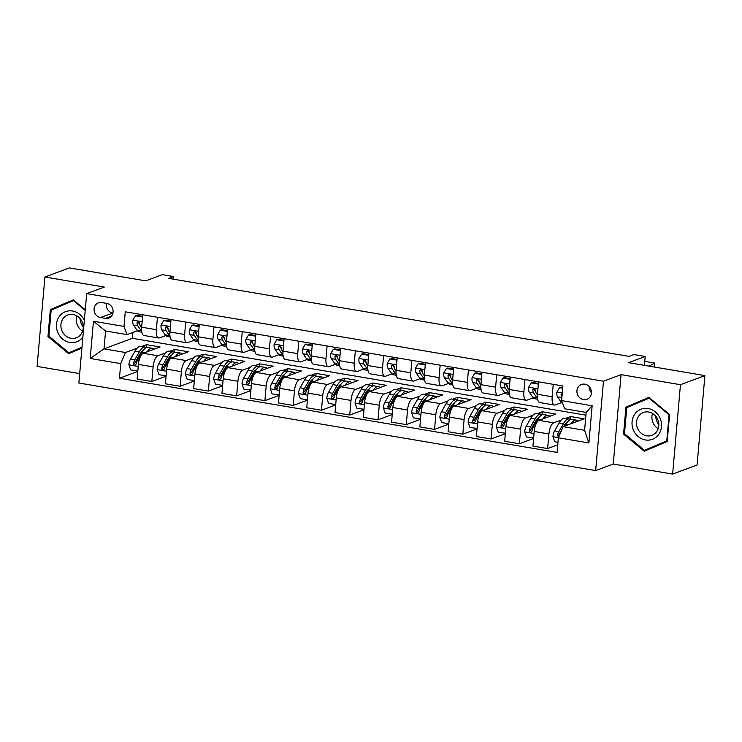 <?xml version="1.0" encoding="UTF-8"?>
<svg xmlns="http://www.w3.org/2000/svg" width="742" height="742" viewBox="0 0 742 742"><rect width="100%" height="100%" fill="white"/><g stroke="black" fill="none" stroke-linecap="round" stroke-linejoin="round"><path stroke-width="1.11" d="M584.863 384.171A7.912 7.179 -110.4 0 0 581.422 384.486A7.912 7.179 -110.4 0 0 576.998 392.564A7.912 7.179 -110.4 0 0 583.509 399.632A7.912 7.179 -110.4 0 0 586.95 399.317A7.912 7.179 -110.4 0 0 591.374 391.247A7.912 7.179 -110.4 0 0 584.863 384.171M589.148 386.536A7.912 7.179 -110.4 0 0 591.448 392.722M672.632 474.092L697.081 464.984L704.9 375.6L680.451 384.699L621.082 374.645L603.478 381.202L595.659 470.586L613.263 464.028L672.632 474.092L680.451 384.699M603.478 381.202L86.684 293.628L78.865 383.02L595.659 470.586M86.684 293.628L104.288 287.071L44.919 277.016L37.1 366.4L79.691 373.616M44.919 277.016L69.368 267.908L145.701 280.847L162.322 274.651L173.628 276.571L168.74 278.389L628.993 356.373L633.881 354.555L645.197 356.475L628.567 362.662L704.9 375.6M100.43 317.53L105.41 318.374A7.67 6.947 -110.4 0 0 108.74 318.068A7.67 6.947 -110.4 0 0 113.025 310.249A7.67 6.947 -110.4 0 0 106.718 303.395L101.747 302.55A7.67 6.947 -110.4 0 0 98.417 302.857A7.67 6.947 -110.4 0 0 94.123 310.685A7.67 6.947 -110.4 0 0 100.43 317.53L112.932 313.031M120.733 363.636L90.199 358.46L93.455 321.249L123.988 326.424L127.049 334.633L105.568 330.997L104.001 348.87L125.491 352.515L120.733 363.636L119.453 378.244L557.084 452.407L558.364 437.789L563.122 426.669L584.603 430.314L586.171 412.431L564.69 408.786L561.62 400.587L592.153 405.753L588.898 442.965L558.364 437.789M561.62 400.587L562.9 385.97L125.259 311.807L123.988 326.424M644.418 365.352L645.197 356.475M173.405 279.178L173.628 276.571M132.874 332.462L132.364 338.306L104.001 348.87L90.199 358.46M127.049 334.633L137.474 330.747M553.244 384.328L552.159 396.757A9.896 3.701 99.6 0 0 554.413 405.049A9.896 3.701 99.6 0 0 555.22 404.965L561.546 402.609M524.974 379.542L523.889 391.962A9.896 3.701 99.6 0 0 526.143 400.263A9.896 3.701 99.6 0 0 526.95 400.17L533.275 397.814M496.704 374.747L495.619 387.176A9.896 3.701 99.6 0 0 497.873 395.467A9.896 3.701 99.6 0 0 498.68 395.384L505.005 393.028M468.434 369.961L467.339 382.38A9.896 3.701 99.6 0 0 469.603 390.682A9.896 3.701 99.6 0 0 470.409 390.589L476.735 388.233M440.164 365.166L439.069 377.595A9.896 3.701 99.6 0 0 441.332 385.886A9.896 3.701 99.6 0 0 442.139 385.803L448.456 383.447M411.884 360.38L410.799 372.799A9.896 3.701 99.6 0 0 413.062 381.1A9.896 3.701 99.6 0 0 413.869 381.008L420.185 378.652M383.614 355.585L382.529 368.013A9.896 3.701 99.6 0 0 384.792 376.305A9.896 3.701 99.6 0 0 385.599 376.222L391.915 373.866M355.344 350.799L354.259 363.218A9.896 3.701 99.6 0 0 356.522 371.519A9.896 3.701 99.6 0 0 357.329 371.427L363.645 369.071M327.074 346.004L325.988 358.432A9.896 3.701 99.6 0 0 328.252 366.724A9.896 3.701 99.6 0 0 329.058 366.641L335.375 364.285M298.803 341.218L297.718 353.637A9.896 3.701 99.6 0 0 299.972 361.938A9.896 3.701 99.6 0 0 300.788 361.846L307.105 359.49M270.533 336.423L269.448 348.851A9.896 3.701 99.6 0 0 271.702 357.143A9.896 3.701 99.6 0 0 272.509 357.06L278.834 354.704M242.263 331.637L241.178 344.056A9.896 3.701 99.6 0 0 243.432 352.357A9.896 3.701 99.6 0 0 244.239 352.264L250.564 349.909M213.993 326.842L212.908 339.27A9.896 3.701 99.6 0 0 215.161 347.562A9.896 3.701 99.6 0 0 215.968 347.479L222.294 345.123M185.723 322.056L184.637 334.475A9.896 3.701 99.6 0 0 186.891 342.776A9.896 3.701 99.6 0 0 187.698 342.683L194.024 340.328M157.452 317.261L156.367 329.689A9.896 3.701 99.6 0 0 158.621 337.981A9.896 3.701 99.6 0 0 159.428 337.898L165.754 335.542M146.267 347.46L146.508 344.678L141.694 346.477M137.168 348.165L125.491 352.515M146.508 344.678L160.077 346.978L143.16 353.285A9.896 3.701 99.6 0 0 138.411 364.405L137.131 379.014L151.832 381.509L166.06 376.203M174.537 352.255L174.778 349.473L169.964 351.263M165.438 352.951L157.861 355.77A9.896 3.701 99.6 0 0 153.112 366.891L151.832 381.509M174.778 349.473L188.347 351.773L171.439 358.071A9.896 3.701 99.6 0 0 166.681 369.191L165.401 383.809L180.102 386.304L194.339 380.998M202.807 357.041L203.048 354.259L198.235 356.058M193.708 357.746L186.14 360.566A9.896 3.701 99.6 0 0 181.382 371.686L180.102 386.304M203.048 354.259L216.627 356.559L199.709 362.866A9.896 3.701 99.6 0 0 194.951 373.987L193.671 388.595L208.372 391.09L222.609 385.784M231.077 361.827L231.328 359.054L226.505 360.844M221.979 362.532L214.41 365.352A9.896 3.701 99.6 0 0 209.652 376.472L208.372 391.09M231.328 359.054L244.897 361.354L227.98 367.652A9.896 3.701 99.6 0 0 223.221 378.772L221.941 393.39L236.642 395.885L250.879 390.58M259.348 366.622L259.598 363.84L254.775 365.639M250.249 367.327L242.68 370.147A9.896 3.701 99.6 0 0 237.922 381.267L236.642 395.885M259.598 363.84L273.167 366.14L256.25 372.447A9.896 3.701 99.6 0 0 251.492 383.568L250.212 398.176L264.913 400.671L279.15 395.365M287.627 371.408L287.868 368.635L283.045 370.425M278.519 372.113L270.951 374.933A9.896 3.701 99.6 0 0 266.192 386.053L264.913 400.671M287.868 368.635L301.438 370.935L284.52 377.233A9.896 3.701 99.6 0 0 279.762 388.354L278.482 402.971L293.183 405.466L307.42 400.161M315.897 376.203L316.138 373.421L311.315 375.22M306.789 376.908L299.221 379.728A9.896 3.701 99.6 0 0 294.463 390.849L293.183 405.466M316.138 373.421L329.708 375.721L312.79 382.028A9.896 3.701 99.6 0 0 308.032 393.149L306.752 407.757L321.453 410.252L335.69 404.947M344.167 380.989L344.409 378.216L339.586 380.006M335.059 381.694L327.491 384.514A9.896 3.701 99.6 0 0 322.733 395.634L321.453 410.252M344.409 378.216L357.978 380.516L341.06 386.814A9.896 3.701 99.6 0 0 336.302 397.935L335.022 412.552L349.723 415.047L363.96 409.742M372.438 385.784L372.679 383.002L367.856 384.801M363.33 386.489L355.761 389.309A9.896 3.701 99.6 0 0 351.003 400.43L349.723 415.047M372.679 383.002L386.248 385.302L369.33 391.609A9.896 3.701 99.6 0 0 364.572 402.73L363.292 417.338L377.993 419.833L392.23 414.528M400.708 390.57L400.949 387.797L396.135 389.587M391.609 391.275L384.031 394.095A9.896 3.701 99.6 0 0 379.273 405.215L377.993 419.833M400.949 387.797L414.518 390.097L397.601 396.395A9.896 3.701 99.6 0 0 392.843 407.516L391.563 422.133L406.264 424.619L420.501 419.323M428.978 395.365L429.219 392.583L424.405 394.382M419.879 396.07L412.302 398.89A9.896 3.701 99.6 0 0 407.543 410.011L406.264 424.619M429.219 392.583L442.788 394.883L425.871 401.19A9.896 3.701 99.6 0 0 421.113 412.311L419.842 426.919L434.543 429.414L448.771 424.109M457.248 400.151L457.489 397.378L452.676 399.168M448.149 400.856L440.572 403.676A9.896 3.701 99.6 0 0 435.814 414.797L434.543 429.414M457.489 397.378L471.059 399.678L454.141 405.976A9.896 3.701 99.6 0 0 449.392 417.097L448.112 431.714L462.813 434.2L477.041 428.904M485.518 404.947L485.76 402.164L480.946 403.963M476.42 405.651L468.842 408.471A9.896 3.701 99.6 0 0 464.093 419.592L462.813 434.2M485.76 402.164L499.329 404.464L482.411 410.771A9.896 3.701 99.6 0 0 477.663 421.892L476.383 436.5L491.083 438.995L505.321 433.69M513.789 409.732L514.03 406.959L509.216 408.749M504.69 410.437L497.112 413.257A9.896 3.701 99.6 0 0 492.363 424.378L491.083 438.995M514.03 406.959L527.608 409.259L510.691 415.557A9.896 3.701 99.6 0 0 505.933 426.678L504.653 441.295L519.354 443.781L533.591 438.485M542.059 414.528L542.309 411.745L537.486 413.544M532.96 415.232L525.392 418.052A9.896 3.701 99.6 0 0 520.634 429.173L519.354 443.781M542.309 411.745L555.879 414.045L538.961 420.352A9.896 3.701 99.6 0 0 534.203 431.473L532.923 446.081L547.624 448.576L557.752 444.801M570.329 419.313L570.579 416.54L565.756 418.33M561.23 420.018L553.662 422.838A9.896 3.701 99.6 0 0 548.904 433.959L547.624 448.576M570.579 416.54L584.149 418.84L563.122 426.669M132.364 338.306L585.93 415.168M142.752 314.775L141.657 327.194A9.896 3.701 99.6 0 0 143.92 335.495L158.621 337.981M119.453 378.244L137.789 371.417M171.022 319.561L169.937 331.989A9.896 3.701 99.6 0 0 172.19 340.281L186.891 342.776M199.292 324.356L198.207 336.775A9.896 3.701 99.6 0 0 200.461 345.076L215.161 347.562M227.562 329.142L226.477 341.57A9.896 3.701 99.6 0 0 228.731 349.862L243.432 352.357M255.832 333.937L254.747 346.356A9.896 3.701 99.6 0 0 257.001 354.657L271.702 357.143M284.103 338.723L283.017 351.151A9.896 3.701 99.6 0 0 285.271 359.443L299.972 361.938M312.373 343.518L311.288 355.937A9.896 3.701 99.6 0 0 313.551 364.239L328.252 366.724M340.643 348.304L339.558 360.733A9.896 3.701 99.6 0 0 341.821 369.024L356.522 371.519M368.913 353.099L367.828 365.518A9.896 3.701 99.6 0 0 370.091 373.82L384.792 376.305M397.183 357.885L396.098 370.314A9.896 3.701 99.6 0 0 398.361 378.606L413.062 381.1M425.463 362.68L424.368 375.1A9.896 3.701 99.6 0 0 426.631 383.401L441.332 385.886M453.733 367.466L452.639 379.895A9.896 3.701 99.6 0 0 454.902 388.187L469.603 390.682M482.003 372.261L480.918 384.681A9.896 3.701 99.6 0 0 483.172 392.982L497.873 395.467M510.273 377.047L509.188 389.476A9.896 3.701 99.6 0 0 511.442 397.768L526.143 400.263M538.544 381.842L537.458 394.262A9.896 3.701 99.6 0 0 539.712 402.563L554.413 405.049M105.568 330.997L93.455 321.249M592.153 405.753L586.171 412.431M588.898 442.965L584.603 430.314M106.44 303.348A7.67 6.947 -110.4 0 0 112.654 312.976M85.274 309.785L73.328 299.861L50.326 309.627L47.97 336.543L68.626 353.702L81.926 348.063M621.082 374.645L613.263 464.028M669.581 414.555L648.935 397.397L625.923 407.163L623.577 434.079L644.223 451.238L667.225 441.481L669.581 414.555M72.057 351.615L72.558 352.033M73.504 300.009L54.435 308.097L54.379 308.718M48.916 336.2L47.97 336.543M54.435 308.097L50.326 309.627M649.102 397.545L630.032 405.633L629.977 406.254M647.655 449.151L648.156 449.569M624.514 433.727L623.577 434.079M630.032 405.633L625.923 407.163M142.492 317.697L142.232 316.964L135.452 315.814L132.762 320.266A6.557 2.449 99.6 0 0 133.477 325.061L136.908 330.051A18.921 7.068 99.6 0 0 139.199 331.72L141.824 332.166M142.612 316.342L136.723 315.341L135.452 315.814M141.611 327.881L140.488 326.248A6.557 2.449 -80.4 0 1 139.737 323.215L138.253 321.564L137.029 322.761A6.557 2.449 99.6 0 0 137.78 325.784L141.203 330.774A18.921 7.068 99.6 0 0 141.703 331.396M139.895 324.634L138.698 322.9A3.339 1.252 -80.4 0 1 138.429 322.232L137.029 322.761M147.111 351.81A18.921 7.068 -80.4 0 1 152.286 348.267A18.921 7.068 -80.4 0 1 154.011 349.241M137.836 370.954L130.713 369.933L128.876 364.712A6.557 2.449 -80.4 0 1 130.509 359.045L135.072 351.087A18.921 7.068 -80.4 0 1 140.98 346.356L145.274 347.08A18.921 7.068 99.6 0 0 139.366 351.81L134.803 359.777A6.557 2.449 99.6 0 0 133.458 363.589L133.588 364.572L134.71 365.324L136.166 364.044A6.557 2.449 -80.4 0 1 137.52 360.232L142.074 352.274A18.921 7.068 -80.4 0 1 147.992 347.544L152.286 348.267M137.502 371.083L137.873 370.462M146.573 347.673A18.921 7.068 99.6 0 0 145.274 347.08M133.458 363.589L134.858 363.061A3.339 1.252 -80.4 0 1 135.267 362.142L139.83 354.175A15.703 5.871 -80.4 0 1 143.234 350.493M170.762 322.482L170.502 321.759L163.722 320.609L161.042 325.052A6.557 2.449 99.6 0 0 161.747 329.847L165.178 334.837A18.921 7.068 99.6 0 0 167.469 336.506L170.094 336.951M170.883 321.128L164.993 320.136L163.722 320.609M169.881 332.666L168.759 331.034A6.557 2.449 -80.4 0 1 168.007 328.01L166.523 326.359L165.299 327.547A6.557 2.449 99.6 0 0 166.05 330.58L169.473 335.57A18.921 7.068 99.6 0 0 169.974 336.191M168.165 329.429L166.978 327.695A3.339 1.252 -80.4 0 1 166.7 327.027L165.299 327.547M199.032 327.278L198.782 326.545L191.993 325.395L189.312 329.847A6.557 2.449 99.6 0 0 190.017 334.642L193.449 339.632A18.921 7.068 99.6 0 0 195.749 341.301L198.364 341.747M199.153 325.923L193.263 324.922L191.993 325.395M198.151 337.462L197.029 335.829A6.557 2.449 -80.4 0 1 196.278 332.796L194.794 331.145L193.569 332.342A6.557 2.449 99.6 0 0 194.321 335.365L197.743 340.355A18.921 7.068 99.6 0 0 198.244 340.977M196.435 334.215L195.248 332.481A3.339 1.252 -80.4 0 1 194.979 331.813L193.569 332.342M227.302 332.064L227.052 331.34L220.263 330.19L217.582 334.633A6.557 2.449 99.6 0 0 218.287 339.428L221.719 344.418A18.921 7.068 99.6 0 0 224.019 346.087L226.635 346.533M227.423 330.709L221.533 329.717L220.263 330.19M226.421 342.248L225.299 340.615A6.557 2.449 -80.4 0 1 224.557 337.591L223.064 335.94L221.839 337.128A6.557 2.449 99.6 0 0 222.591 340.161L226.022 345.151A18.921 7.068 99.6 0 0 226.514 345.772M224.705 339.011L223.518 337.276A3.339 1.252 -80.4 0 1 223.249 336.608L221.839 337.128M175.381 356.605A18.921 7.068 -80.4 0 1 180.556 353.062A18.921 7.068 -80.4 0 1 182.282 354.036M166.106 375.749L158.983 374.719L157.146 369.507A6.557 2.449 -80.4 0 1 158.779 363.84L163.342 355.872A18.921 7.068 -80.4 0 1 169.25 351.142L173.545 351.875A18.921 7.068 99.6 0 0 167.636 356.605L163.073 364.563A6.557 2.449 99.6 0 0 161.728 368.375L161.858 369.368L162.99 370.119L164.436 368.839A6.557 2.449 -80.4 0 1 165.791 365.027L170.354 357.06A18.921 7.068 -80.4 0 1 176.262 352.329L180.556 353.062M165.772 375.869L166.152 375.248M174.843 352.459A18.921 7.068 99.6 0 0 173.545 351.875M161.728 368.375L163.129 367.856A3.339 1.252 -80.4 0 1 163.537 366.928L168.1 358.97A15.703 5.871 -80.4 0 1 171.504 355.279M203.651 361.391A18.921 7.068 -80.4 0 1 208.827 357.848A18.921 7.068 -80.4 0 1 210.552 358.822M194.376 380.535L187.262 379.514L185.417 374.293A6.557 2.449 -80.4 0 1 187.049 368.626L191.612 360.668A18.921 7.068 -80.4 0 1 197.52 355.937L201.815 356.661A18.921 7.068 99.6 0 0 195.907 361.391L191.343 369.358A6.557 2.449 99.6 0 0 189.998 373.17L190.128 374.153L191.26 374.905L192.707 373.625A6.557 2.449 -80.4 0 1 194.061 369.813L198.624 361.855A18.921 7.068 -80.4 0 1 204.532 357.125L208.827 357.848M194.042 380.665L194.423 380.043M203.113 357.254A18.921 7.068 99.6 0 0 201.815 356.661M189.998 373.17L191.399 372.642A3.339 1.252 -80.4 0 1 191.816 371.723L196.37 363.756A15.703 5.871 -80.4 0 1 199.774 360.074M231.921 366.186A18.921 7.068 -80.4 0 1 237.097 362.643A18.921 7.068 -80.4 0 1 238.822 363.617M222.646 385.33L215.532 384.3L213.687 379.088A6.557 2.449 -80.4 0 1 215.319 373.421L219.882 365.454A18.921 7.068 -80.4 0 1 225.791 360.723L230.094 361.456A18.921 7.068 99.6 0 0 224.177 366.186L219.613 374.144A6.557 2.449 99.6 0 0 218.269 377.956L218.398 378.949L219.53 379.7L220.977 378.42A6.557 2.449 -80.4 0 1 222.331 374.608L226.894 366.641A18.921 7.068 -80.4 0 1 232.803 361.911L237.097 362.643M222.312 385.45L222.693 384.829M231.383 362.04A18.921 7.068 99.6 0 0 230.094 361.456M218.269 377.956L219.678 377.437A3.339 1.252 -80.4 0 1 220.086 376.509L224.64 368.551A15.703 5.871 -80.4 0 1 228.044 364.86M255.573 336.859L255.322 336.126L248.533 334.976L245.852 339.428A6.557 2.449 99.6 0 0 246.567 344.223L249.989 349.213A18.921 7.068 99.6 0 0 252.289 350.883L254.905 351.328M255.693 335.505L249.804 334.503L248.533 334.976M254.692 347.043L253.578 345.41A6.557 2.449 -80.4 0 1 252.827 342.377L251.334 340.726L250.11 341.923A6.557 2.449 99.6 0 0 250.861 344.947L254.293 349.936A18.921 7.068 99.6 0 0 254.784 350.558M252.985 343.796L251.788 342.062A3.339 1.252 -80.4 0 1 251.519 341.394L250.11 341.923M260.192 370.972A18.921 7.068 -80.4 0 1 265.376 367.429A18.921 7.068 -80.4 0 1 267.092 368.403M250.917 390.116L243.803 389.096L241.966 383.874A6.557 2.449 -80.4 0 1 243.589 378.207L248.153 370.249A18.921 7.068 -80.4 0 1 254.061 365.518L258.364 366.242A18.921 7.068 99.6 0 0 252.447 370.972L247.884 378.939A6.557 2.449 99.6 0 0 246.539 382.751L246.669 383.735L247.8 384.486L249.256 383.206A6.557 2.449 -80.4 0 1 250.601 379.394L255.165 371.436A18.921 7.068 -80.4 0 1 261.073 366.706L265.376 367.429M250.583 390.246L250.963 389.624M259.654 366.836A18.921 7.068 99.6 0 0 258.364 366.242M246.539 382.751L247.949 382.223A3.339 1.252 -80.4 0 1 248.357 381.305L252.92 373.337A15.703 5.871 -80.4 0 1 256.315 369.655M83.243 327.166A15.452 14.015 69.6 0 1 81.249 323.633A15.452 14.015 69.6 0 1 80.006 318.476M84.338 320.442A16.074 14.571 -110.4 0 0 64.749 311.983A16.074 14.571 -110.4 0 0 57.755 332.407A16.074 14.571 -110.4 0 0 82.872 337.193M82.223 322.065A12.169 11.037 -110.4 0 0 67.819 314.979A12.169 11.037 -110.4 0 0 61.901 330.691A12.169 11.037 -110.4 0 0 76.315 337.786A12.169 11.037 -110.4 0 0 82.223 322.065M76.936 315.906A12.169 11.037 -110.4 0 0 77.316 324.95A12.169 11.037 -110.4 0 0 82.603 331.118M81.982 347.442L68.895 352.793L48.889 336.172L51.17 310.091L73.458 300.631L85.219 310.406M74.005 300.427L73.458 300.631M82 347.237L68.895 352.793M645.401 439.95A16.074 14.571 -110.4 0 0 661.474 426.733A16.074 14.571 -110.4 0 0 648.146 408.545A16.074 14.571 -110.4 0 0 632.073 421.753A16.074 14.571 -110.4 0 0 645.401 439.95M646.625 435.804A12.169 11.037 -110.4 0 0 651.912 435.322A12.169 11.037 -110.4 0 0 658.72 422.903A12.169 11.037 -110.4 0 0 648.703 412.023A12.169 11.037 -110.4 0 0 643.416 412.506A12.169 11.037 -110.4 0 0 636.608 424.925A12.169 11.037 -110.4 0 0 646.625 435.804M667.281 440.859L644.492 450.329L624.486 433.708L626.767 407.618L649.055 398.166L669.061 414.787L666.78 440.869L644.492 450.329M649.602 397.962L649.055 398.166M669.572 414.592L669.061 414.787M667.29 440.683L666.78 440.869M658.84 424.702A15.452 14.015 69.6 0 1 655.603 416.012M652.533 413.442A12.169 11.037 -110.4 0 0 658.2 428.653M283.852 341.645L283.592 340.921L276.803 339.771L274.123 344.214A6.557 2.449 99.6 0 0 274.837 349.009L278.259 353.999A18.921 7.068 99.6 0 0 280.559 355.668L283.175 356.114M283.963 340.29L278.074 339.298L276.803 339.771M282.971 351.829L281.849 350.196A6.557 2.449 -80.4 0 1 281.097 347.173L279.604 345.522L278.38 346.709A6.557 2.449 99.6 0 0 279.131 349.742L282.563 354.732A18.921 7.068 99.6 0 0 283.054 355.353M281.255 348.592L280.059 346.857A3.339 1.252 -80.4 0 1 279.79 346.189L278.38 346.709M288.471 375.767A18.921 7.068 -80.4 0 1 293.647 372.224A18.921 7.068 -80.4 0 1 295.372 373.189M279.187 394.911L272.073 393.881L270.236 388.669A6.557 2.449 -80.4 0 1 271.86 383.002L276.423 375.035A18.921 7.068 -80.4 0 1 282.331 370.304L286.635 371.037A18.921 7.068 99.6 0 0 280.717 375.767L276.154 383.725A6.557 2.449 99.6 0 0 274.809 387.537L274.939 388.53L276.07 389.281L277.527 388.001A6.557 2.449 -80.4 0 1 278.871 384.189L283.435 376.222A18.921 7.068 -80.4 0 1 289.343 371.492L293.647 372.224M278.853 395.032L279.233 394.41M287.924 371.621A18.921 7.068 99.6 0 0 286.635 371.037M274.809 387.537L276.219 387.018A3.339 1.252 -80.4 0 1 276.627 386.09L281.19 378.132A15.703 5.871 -80.4 0 1 284.585 374.441M312.122 346.44L311.863 345.707L305.073 344.557L302.393 349.009A6.557 2.449 99.6 0 0 303.107 353.804L306.529 358.794A18.921 7.068 99.6 0 0 308.83 360.464L311.445 360.909M312.234 345.086L306.344 344.084L305.073 344.557M311.241 356.624L310.119 354.991A6.557 2.449 -80.4 0 1 309.368 351.958L307.884 350.307L306.65 351.504A6.557 2.449 99.6 0 0 307.401 354.528L310.833 359.518A18.921 7.068 99.6 0 0 311.325 360.139M309.525 353.377L308.329 351.643A3.339 1.252 -80.4 0 1 308.06 350.975L306.65 351.504M316.741 380.553A18.921 7.068 -80.4 0 1 321.917 377.01A18.921 7.068 -80.4 0 1 323.642 377.984M307.457 399.697L300.343 398.677L298.507 393.455A6.557 2.449 -80.4 0 1 300.13 387.788L304.693 379.83A18.921 7.068 -80.4 0 1 310.601 375.1L314.905 375.823A18.921 7.068 99.6 0 0 308.987 380.553L304.424 388.52A6.557 2.449 99.6 0 0 303.079 392.332L303.209 393.316L304.341 394.067L305.797 392.787A6.557 2.449 -80.4 0 1 307.142 388.975L311.705 381.017A18.921 7.068 -80.4 0 1 317.613 376.287L321.917 377.01M307.123 399.827L307.503 399.205M316.203 376.417A18.921 7.068 99.6 0 0 314.905 375.823M303.079 392.332L304.489 391.804A3.339 1.252 -80.4 0 1 304.897 390.886L309.46 382.918A15.703 5.871 -80.4 0 1 312.855 379.236M340.392 351.226L340.133 350.502L333.343 349.352L330.663 353.795A6.557 2.449 99.6 0 0 331.377 358.59L334.809 363.58A18.921 7.068 99.6 0 0 337.1 365.25L339.715 365.695M340.513 349.872L334.623 348.879L333.343 349.352M339.511 361.41L338.389 359.777A6.557 2.449 -80.4 0 1 337.638 356.754L336.154 355.093L334.92 356.29A6.557 2.449 99.6 0 0 335.672 359.323L339.103 364.313A18.921 7.068 99.6 0 0 339.595 364.934M337.796 358.173L336.599 356.438A3.339 1.252 -80.4 0 1 336.33 355.77L334.92 356.29M345.011 385.348A18.921 7.068 -80.4 0 1 350.187 381.805A18.921 7.068 -80.4 0 1 351.912 382.77M335.727 404.492L328.613 403.462L326.777 398.25A6.557 2.449 -80.4 0 1 328.4 392.583L332.963 384.616A18.921 7.068 -80.4 0 1 338.881 379.885L343.175 380.618A18.921 7.068 99.6 0 0 337.258 385.348L332.704 393.306A6.557 2.449 99.6 0 0 331.349 397.118L331.479 398.111L332.611 398.862L334.067 397.582A6.557 2.449 -80.4 0 1 335.412 393.77L339.975 385.803A18.921 7.068 -80.4 0 1 345.883 381.073L350.187 381.805M335.403 404.613L335.774 403.991M344.474 381.202A18.921 7.068 99.6 0 0 343.175 380.618M331.349 397.118L332.759 396.599A3.339 1.252 -80.4 0 1 333.167 395.672L337.731 387.714A15.703 5.871 -80.4 0 1 341.125 384.022M368.663 356.021L368.403 355.288L361.623 354.138L358.933 358.59A6.557 2.449 99.6 0 0 359.647 363.385L363.079 368.375A18.921 7.068 99.6 0 0 365.37 370.045L367.986 370.49M368.783 354.667L362.894 353.665L361.623 354.138M367.782 366.205L366.659 364.572A6.557 2.449 -80.4 0 1 365.908 361.54L364.424 359.889L363.19 361.085A6.557 2.449 99.6 0 0 363.942 364.109L367.373 369.099A18.921 7.068 99.6 0 0 367.865 369.72M366.066 362.959L364.869 361.224A3.339 1.252 -80.4 0 1 364.6 360.556L363.19 361.085M373.282 390.134A18.921 7.068 -80.4 0 1 378.457 386.591A18.921 7.068 -80.4 0 1 380.182 387.565M363.997 409.278L356.883 408.258L355.047 403.036A6.557 2.449 -80.4 0 1 356.67 397.369L361.233 389.411A18.921 7.068 -80.4 0 1 367.151 384.681L371.445 385.404A18.921 7.068 99.6 0 0 365.537 390.134L360.974 398.102A6.557 2.449 99.6 0 0 359.62 401.914L359.749 402.897L360.881 403.648L362.337 402.368A6.557 2.449 -80.4 0 1 363.682 398.556L368.245 390.598A18.921 7.068 -80.4 0 1 374.163 385.868L378.457 386.591M363.673 409.408L364.044 408.786M372.744 385.998A18.921 7.068 99.6 0 0 371.445 385.404M359.62 401.914L361.029 401.385A3.339 1.252 -80.4 0 1 361.437 400.467L366.001 392.499A15.703 5.871 -80.4 0 1 369.405 388.817M396.933 360.807L396.673 360.074L389.893 358.933L387.203 363.376A6.557 2.449 99.6 0 0 387.918 368.171L391.349 373.161A18.921 7.068 99.6 0 0 393.64 374.831L396.256 375.276M397.053 359.453L391.164 358.451L389.893 358.933M396.052 370.991L394.93 369.358A6.557 2.449 -80.4 0 1 394.178 366.335L392.694 364.674L391.461 365.871A6.557 2.449 99.6 0 0 392.212 368.904L395.644 373.894A18.921 7.068 99.6 0 0 396.145 374.515M394.336 367.754L393.139 366.019A3.339 1.252 -80.4 0 1 392.87 365.352L391.461 365.871M401.552 394.93A18.921 7.068 -80.4 0 1 406.727 391.386A18.921 7.068 -80.4 0 1 408.452 392.351M392.277 414.073L385.154 413.044L383.317 407.831A6.557 2.449 -80.4 0 1 384.94 402.164L389.504 394.197A18.921 7.068 -80.4 0 1 395.421 389.467L399.715 390.199A18.921 7.068 99.6 0 0 393.807 394.93L389.244 402.887A6.557 2.449 99.6 0 0 387.89 406.699L388.02 407.692L389.151 408.443L390.607 407.163A6.557 2.449 -80.4 0 1 391.952 403.351L396.516 395.384A18.921 7.068 -80.4 0 1 402.433 390.654L406.727 391.386M391.943 414.194L392.314 413.572M401.014 390.784A18.921 7.068 99.6 0 0 399.715 390.199M387.89 406.699L389.3 406.18A3.339 1.252 -80.4 0 1 389.708 405.253L394.271 397.295A15.703 5.871 -80.4 0 1 397.675 393.603M425.203 365.602L424.943 364.869L418.163 363.719L415.474 368.171A6.557 2.449 99.6 0 0 416.188 372.966L419.62 377.956A18.921 7.068 99.6 0 0 421.91 379.626L424.526 380.071M425.324 364.248L419.434 363.246L418.163 363.719M424.322 375.786L423.2 374.153A6.557 2.449 -80.4 0 1 422.448 371.121L420.964 369.47L419.74 370.666A6.557 2.449 99.6 0 0 420.482 373.69L423.914 378.68A18.921 7.068 99.6 0 0 424.415 379.301M422.606 372.54L421.41 370.805A3.339 1.252 -80.4 0 1 421.141 370.137L419.74 370.666M429.822 399.715A18.921 7.068 -80.4 0 1 434.998 396.172A18.921 7.068 -80.4 0 1 436.723 397.146M420.547 418.859L413.424 417.839L411.587 412.617A6.557 2.449 -80.4 0 1 413.22 406.95L417.774 398.992A18.921 7.068 -80.4 0 1 423.691 394.262L427.986 394.985A18.921 7.068 99.6 0 0 422.077 399.715L417.514 407.683A6.557 2.449 99.6 0 0 416.16 411.495L416.29 412.478L417.421 413.229L418.878 411.949A6.557 2.449 -80.4 0 1 420.222 408.137L424.786 400.179A18.921 7.068 -80.4 0 1 430.703 395.449L434.998 396.172M420.213 418.989L420.584 418.367M429.284 395.579A18.921 7.068 99.6 0 0 427.986 394.985M416.16 411.495L417.57 410.966A3.339 1.252 -80.4 0 1 417.978 410.048L422.541 402.081A15.703 5.871 -80.4 0 1 425.945 398.398M453.473 370.388L453.214 369.655L446.434 368.514L443.744 372.957A6.557 2.449 99.6 0 0 444.458 377.752L447.89 382.742A18.921 7.068 99.6 0 0 450.181 384.412L452.805 384.857M453.594 369.034L447.704 368.032L446.434 368.514M452.592 380.572L451.47 378.939A6.557 2.449 -80.4 0 1 450.719 375.916L449.235 374.256L448.01 375.452A6.557 2.449 99.6 0 0 448.762 378.485L452.184 383.475A18.921 7.068 99.6 0 0 452.685 384.096M450.876 377.335L449.68 375.6A3.339 1.252 -80.4 0 1 449.411 374.933L448.01 375.452M458.092 404.511A18.921 7.068 -80.4 0 1 463.268 400.968A18.921 7.068 -80.4 0 1 464.993 401.932M448.817 423.654L441.694 422.625L439.858 417.412A6.557 2.449 -80.4 0 1 441.49 411.745L446.044 403.778A18.921 7.068 -80.4 0 1 451.961 399.048L456.256 399.78A18.921 7.068 99.6 0 0 450.348 404.511L445.784 412.469A6.557 2.449 99.6 0 0 444.439 416.281L444.569 417.273L445.692 418.024L447.148 416.744A6.557 2.449 -80.4 0 1 448.502 412.932L453.056 404.965A18.921 7.068 -80.4 0 1 458.973 400.235L463.268 400.968M448.483 423.775L448.854 423.153M457.554 400.365A18.921 7.068 99.6 0 0 456.256 399.78M444.439 416.281L445.84 415.761A3.339 1.252 -80.4 0 1 446.248 414.834L450.811 406.876A15.703 5.871 -80.4 0 1 454.215 403.184M481.743 375.183L481.484 374.45L474.704 373.3L472.023 377.752A6.557 2.449 99.6 0 0 472.728 382.547L476.16 387.537A18.921 7.068 99.6 0 0 478.451 389.207L481.076 389.652M481.864 373.829L475.974 372.827L474.704 373.3M480.862 385.367L479.74 383.735A6.557 2.449 -80.4 0 1 478.989 380.702L477.505 379.051L476.281 380.247A6.557 2.449 99.6 0 0 477.032 383.271L480.454 388.261A18.921 7.068 99.6 0 0 480.955 388.882M479.147 382.121L477.959 380.386A3.339 1.252 -80.4 0 1 477.681 379.718L476.281 380.247M486.362 409.296A18.921 7.068 -80.4 0 1 491.538 405.753A18.921 7.068 -80.4 0 1 493.263 406.727M477.087 428.44L469.964 427.42L468.128 422.198A6.557 2.449 -80.4 0 1 469.76 416.531L474.323 408.573A18.921 7.068 -80.4 0 1 480.232 403.843L484.526 404.566A18.921 7.068 99.6 0 0 478.618 409.296L474.055 417.264A6.557 2.449 99.6 0 0 472.71 421.076L472.839 422.059L473.971 422.81L475.418 421.53A6.557 2.449 -80.4 0 1 476.772 417.718L481.326 409.76A18.921 7.068 -80.4 0 1 487.244 405.03L491.538 405.753M476.754 428.57L477.125 427.948M485.824 405.16A18.921 7.068 99.6 0 0 484.526 404.566M472.71 421.076L474.11 420.547A3.339 1.252 -80.4 0 1 474.518 419.629L479.082 411.662A15.703 5.871 -80.4 0 1 482.486 407.979M510.014 379.969L509.763 379.236L502.974 378.095L500.293 382.538A6.557 2.449 99.6 0 0 500.998 387.333L504.43 392.323A18.921 7.068 99.6 0 0 506.721 393.993L509.346 394.438M510.134 378.615L504.245 377.613L502.974 378.095M509.133 390.153L508.01 388.52A6.557 2.449 -80.4 0 1 507.259 385.497L505.775 383.837L504.551 385.033A6.557 2.449 99.6 0 0 505.302 388.066L508.724 393.056A18.921 7.068 99.6 0 0 509.225 393.677M507.417 386.916L506.229 385.181A3.339 1.252 -80.4 0 1 505.961 384.514L504.551 385.033M514.633 414.092A18.921 7.068 -80.4 0 1 519.808 410.549A18.921 7.068 -80.4 0 1 521.533 411.513M505.358 433.235L498.244 432.206L496.398 426.993A6.557 2.449 -80.4 0 1 498.03 421.326L502.594 413.359A18.921 7.068 -80.4 0 1 508.502 408.629L512.796 409.361A18.921 7.068 99.6 0 0 506.888 414.092L502.325 422.05A6.557 2.449 99.6 0 0 500.98 425.862L501.11 426.854L502.241 427.605L503.688 426.325A6.557 2.449 -80.4 0 1 505.042 422.513L509.606 414.546A18.921 7.068 -80.4 0 1 515.514 409.816L519.808 410.549M505.024 433.356L505.404 432.734M514.095 409.946A18.921 7.068 99.6 0 0 512.796 409.361M500.98 425.862L502.38 425.342A3.339 1.252 -80.4 0 1 502.788 424.415L507.352 416.457A15.703 5.871 -80.4 0 1 510.756 412.765M538.284 384.764L538.033 384.031L531.244 382.881L528.564 387.333A6.557 2.449 99.6 0 0 529.269 392.128L532.7 397.118A18.921 7.068 99.6 0 0 535.001 398.788L537.616 399.233M538.404 383.41L532.515 382.408L531.244 382.881M537.403 394.948L536.281 393.316A6.557 2.449 -80.4 0 1 535.538 390.283L534.045 388.632L532.821 389.828A6.557 2.449 99.6 0 0 533.572 392.852L536.995 397.842A18.921 7.068 99.6 0 0 537.496 398.463M535.687 391.702L534.5 389.967A3.339 1.252 -80.4 0 1 534.231 389.3L532.821 389.828M542.903 418.878A18.921 7.068 -80.4 0 1 548.078 415.334A18.921 7.068 -80.4 0 1 549.803 416.308M533.628 438.021L526.514 437.001L524.668 431.779A6.557 2.449 -80.4 0 1 526.301 426.112L530.864 418.154A18.921 7.068 -80.4 0 1 536.772 413.424L541.066 414.147A18.921 7.068 99.6 0 0 535.158 418.878L530.595 426.845A6.557 2.449 99.6 0 0 529.25 430.657L529.38 431.64L530.511 432.391L531.958 431.111A6.557 2.449 -80.4 0 1 533.312 427.299L537.876 419.341A18.921 7.068 -80.4 0 1 543.784 414.611L548.078 415.334M533.294 438.151L533.674 437.53M542.365 414.741A18.921 7.068 99.6 0 0 541.066 414.147M529.25 430.657L530.66 430.128A3.339 1.252 -80.4 0 1 531.068 429.21L535.622 421.243A15.703 5.871 -80.4 0 1 539.026 417.56M562.705 388.214L559.514 387.676L556.834 392.119A6.557 2.449 99.6 0 0 557.548 396.914L560.971 401.904A18.921 7.068 99.6 0 0 562.677 403.407M654.453 367.049L654.685 363.079L644.761 361.391M649.046 366.131L654.685 363.079M562.761 387.537L559.514 387.676M562.25 393.418L561.091 394.614A6.557 2.449 99.6 0 0 561.842 397.647L561.87 397.693M571.173 423.673A18.921 7.068 -80.4 0 1 576.358 420.13A18.921 7.068 -80.4 0 1 578.074 421.094M557.965 442.325L554.784 441.787L552.948 436.574A6.557 2.449 -80.4 0 1 554.571 430.907L559.134 422.94A18.921 7.068 -80.4 0 1 565.042 418.21L569.346 418.942A18.921 7.068 99.6 0 0 563.428 423.673L558.865 431.631A6.557 2.449 99.6 0 0 557.52 435.443L558.633 437.168M565.116 425.927L566.146 424.127A18.921 7.068 -80.4 0 1 572.054 419.397L576.358 420.13M570.635 419.527A18.921 7.068 99.6 0 0 569.346 418.942M563.651 426.474L563.901 426.038A15.703 5.871 -80.4 0 1 567.296 422.346M557.52 435.443L558.93 434.923A3.339 1.252 -80.4 0 1 559.338 433.996L561.907 429.516M157.861 355.77L143.16 353.285M186.14 360.566L171.439 358.071M214.41 365.352L199.709 362.866M242.68 370.147L227.98 367.652M270.951 374.933L256.25 372.447M299.221 379.728L284.52 377.233M327.491 384.514L312.79 382.028M355.761 389.309L341.06 386.814M384.031 394.095L369.33 391.609M412.302 398.89L397.601 396.395M440.572 403.676L425.871 401.19M468.842 408.471L454.141 405.976M497.112 413.257L482.411 410.771M525.392 418.052L510.691 415.557M553.662 422.838L538.961 420.352M153.112 366.891L138.411 364.405M156.367 329.689L141.657 327.194M184.637 334.475L169.937 331.989M181.382 371.686L166.681 369.191M212.908 339.27L198.207 336.775M209.652 376.472L194.951 373.987M241.178 344.056L226.477 341.57M237.922 381.267L223.221 378.772M269.448 348.851L254.747 346.356M266.192 386.053L251.492 383.568M297.718 353.637L283.017 351.151M294.463 390.849L279.762 388.354M325.988 358.432L311.288 355.937M322.733 395.634L308.032 393.149M354.259 363.218L339.558 360.733M351.003 400.43L336.302 397.935M382.529 368.013L367.828 365.518M379.273 405.215L364.572 402.73M410.799 372.799L396.098 370.314M407.543 410.011L392.843 407.516M439.069 377.595L424.368 375.1M435.814 414.797L421.113 412.311M467.339 382.38L452.639 379.895M464.093 419.592L449.392 417.097M495.619 387.176L480.918 384.681M492.363 424.378L477.663 421.892M523.889 391.962L509.188 389.476M520.634 429.173L505.933 426.678M552.159 396.757L537.458 394.262M548.904 433.959L534.203 431.473M111.458 316.12L105.41 318.374M142.139 321.731L132.837 320.154M141.203 330.774L136.908 330.051M137.78 325.784L133.477 325.061M141.722 326.461L140.488 326.248M128.922 364.851L138.225 366.427M142.074 352.274L144.69 352.71M135.072 351.087L139.366 351.81M137.52 360.232L139.051 360.491M130.509 359.045L134.803 359.777M170.41 326.517L161.107 324.94M169.473 335.57L165.178 334.837M166.05 330.58L161.747 329.847M170.001 331.247L168.759 331.034M198.68 331.312L189.377 329.736M197.743 340.355L193.449 339.632M194.321 335.365L190.017 334.642M198.272 336.043L197.029 335.829M226.95 336.098L217.647 334.521M226.022 345.151L221.719 344.418M222.591 340.161L218.287 339.428M226.542 340.828L225.299 340.615M157.193 369.637L166.505 371.213M170.354 357.06L172.96 357.505M163.342 355.872L167.636 356.605M165.791 365.027L167.321 365.287M158.779 363.84L163.073 364.563M185.463 374.432L194.775 376.008M198.624 361.855L201.23 362.291M191.612 360.668L195.907 361.391M194.061 369.813L195.591 370.072M187.049 368.626L191.343 369.358M213.733 379.218L223.045 380.794M226.894 366.641L229.501 367.086M219.882 365.454L224.177 366.186M222.331 374.608L223.861 374.868M215.319 373.421L219.613 374.144M255.22 340.893L245.917 339.317M254.293 349.936L249.989 349.213M250.861 344.947L246.567 344.223M254.812 345.624L253.578 345.41M242.003 384.004L251.315 385.59M255.165 371.436L257.771 371.872M248.153 370.249L252.447 370.972M250.601 379.394L252.132 379.654M243.589 378.207L247.884 378.939M283.5 345.679L274.188 344.103M282.563 354.732L278.259 353.999M279.131 349.742L274.837 349.009M283.082 350.409L281.849 350.196M270.283 388.799L279.586 390.375M283.435 376.222L286.041 376.667M276.423 375.035L280.717 375.767M278.871 384.189L280.402 384.449M271.86 383.002L276.154 383.725M311.77 350.474L302.458 348.898M310.833 359.518L306.529 358.794M307.401 354.528L303.107 353.804M311.352 355.205L310.119 354.991M298.553 393.585L307.856 395.171M311.705 381.017L314.311 381.453M304.693 379.83L308.987 380.553M307.142 388.975L308.681 389.235M300.13 387.788L304.424 388.52M340.04 355.26L330.728 353.684M339.103 364.313L334.809 363.58M335.672 359.323L331.377 358.59M339.623 359.991L338.389 359.777M326.823 398.38L336.126 399.957M339.975 385.803L342.581 386.248M332.963 384.616L337.258 385.348M335.412 393.77L336.951 394.03M328.4 392.583L332.704 393.306M368.31 360.055L358.998 358.479M367.373 369.099L363.079 368.375M363.942 364.109L359.647 363.385M367.893 364.776L366.659 364.572M355.093 403.166L364.396 404.752M368.245 390.598L370.852 391.034M361.233 389.411L365.537 390.134M363.682 398.556L365.222 398.816M356.67 397.369L360.974 398.102M396.58 364.841L387.268 363.265M395.644 373.894L391.349 373.161M392.212 368.904L387.918 368.171M396.163 369.572L394.93 369.358M383.364 407.961L392.666 409.538M396.516 395.384L399.122 395.829M389.504 394.197L393.807 394.93M391.952 403.351L393.492 403.611M384.94 402.164L389.244 402.887M424.851 369.637L415.548 368.06M423.914 378.68L419.62 377.956M420.482 373.69L416.188 372.966M424.433 374.358L423.2 374.153M411.634 412.747L420.937 414.324M424.786 400.179L427.401 400.615M417.774 398.992L422.077 399.715M420.222 408.137L421.762 408.397M413.22 406.95L417.514 407.683M453.121 374.422L443.818 372.846M452.184 383.475L447.89 382.742M448.762 378.485L444.458 377.752M452.703 379.153L451.47 378.939M439.904 417.542L449.207 419.119M453.056 404.965L455.671 405.41M446.044 403.778L450.348 404.511M448.502 412.932L450.032 413.192M441.49 411.745L445.784 412.469M481.391 379.218L472.088 377.641M480.454 388.261L476.16 387.537M477.032 383.271L472.728 382.547M480.983 383.939L479.74 383.735M468.174 422.328L477.486 423.905M481.326 409.76L483.942 410.196M474.323 408.573L478.618 409.296M476.772 417.718L478.302 417.978M469.76 416.531L474.055 417.264M509.661 384.004L500.358 382.427M508.724 393.056L504.43 392.323M505.302 388.066L500.998 387.333M509.253 388.734L508.01 388.52M496.444 427.123L505.756 428.7M509.606 414.546L512.212 414.991M502.594 413.359L506.888 414.092M505.042 422.513L506.573 422.773M498.03 421.326L502.325 422.05M537.931 388.799L528.629 387.222M536.995 397.842L532.7 397.118M533.572 392.852L529.269 392.128M537.523 393.52L536.281 393.316M524.715 431.909L534.027 433.486M537.876 419.341L540.482 419.777M530.864 418.154L535.158 418.878M533.312 427.299L534.843 427.559M526.301 426.112L530.595 426.845M562.288 392.926L556.899 392.008M562.195 402.108L560.971 401.904M561.842 397.647L557.548 396.914M562.176 394.215L561.091 394.614M552.985 436.704L558.438 437.622M566.146 424.127L568.752 424.572M559.134 422.94L563.428 423.673M554.571 430.907L558.865 431.631"/></g></svg>
